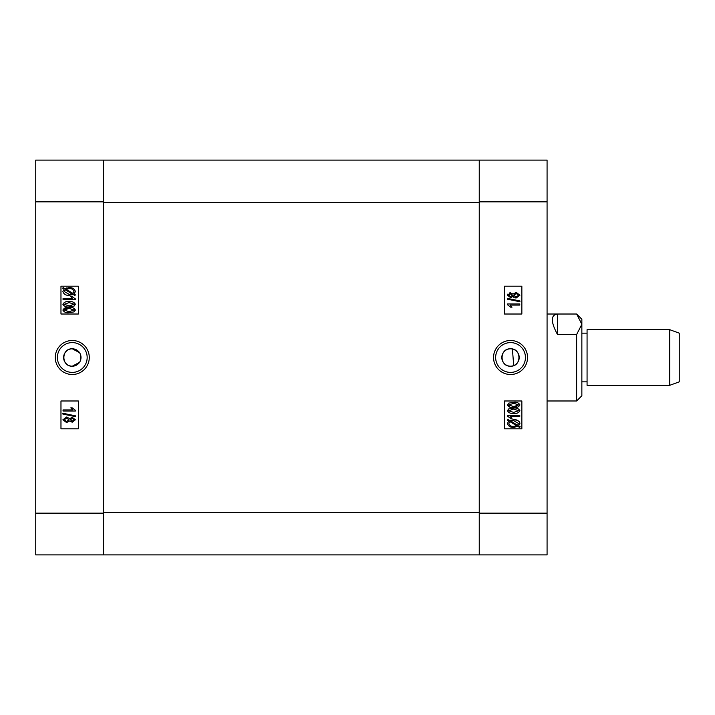 <?xml version="1.0" encoding="UTF-8"?>
<svg xmlns="http://www.w3.org/2000/svg" width="715" height="715" viewBox="0 0 715 715"><rect width="100%" height="100%" fill="white"/><g stroke="black" fill="none" stroke-linecap="round" stroke-linejoin="round"><path stroke-width="1.07" d="M510.51 366.196A8.696 8.696 0 0 1 501.814 357.5A8.696 8.696 0 0 1 510.51 348.804C499.311 348.259 499.276 366.724 510.51 366.196C521.727 366.732 521.736 348.268 510.51 348.804A8.696 8.696 0 0 1 519.206 357.5A8.696 8.696 0 0 1 510.51 366.196M510.546 340.492A17.008 17.008 0 0 0 493.547 357.5A17.008 17.008 0 0 0 510.546 374.508A17.008 17.008 0 0 0 527.554 357.5A17.008 17.008 0 0 0 510.546 340.492M510.546 342.601A14.899 14.899 0 0 0 495.647 357.5A14.899 14.899 0 0 0 510.546 372.399A14.899 14.899 0 0 0 525.445 357.5A14.899 14.899 0 0 0 510.546 342.601M513.844 297.342L513.084 296.359L510.582 297.655L507.435 295.215L507.713 294.142M509.822 292.819L513.084 294.044L516.23 292.435L519.921 295.197L516.185 297.976L515.023 297.851M509.974 407.193L507.435 404.931L508.723 403.126L513.683 402.331C516.587 401.901 518.67 402.768 519.921 404.94C518.661 407.121 516.579 407.988 513.683 407.541L512.378 407.514M511.618 417.792L512.02 418.346L510.599 418.346L507.435 416.112L507.435 415.495L519.769 415.495L519.769 416.443L510.126 416.443L511.162 417.301M514.639 427.275L513.727 427.302C510.447 427.57 508.347 426.274 507.435 423.432L508.794 420.965L507.435 420.143L507.981 419.482L509.589 420.447L513.71 419.714L517.133 420.241M519.313 421.743L519.742 422.502M519.876 422.994L518.67 425.89L520.243 426.828L519.501 427.373L517.892 426.417L516.918 426.792M547.073 160.106L547.073 554.894L479.247 554.894L479.247 160.106L547.073 160.106M504.459 400.981L504.459 428.803L521.852 428.803L521.852 400.981L504.459 400.981M504.459 286.197L504.459 314.019L521.852 314.019L521.852 286.197L504.459 286.197M513.71 419.714C516.909 419.446 518.983 420.715 519.921 423.503M517.892 426.417L513.727 427.302M513.817 426.355L516.874 425.809L509.893 421.618L508.857 423.486C509.616 425.657 511.27 426.614 513.817 426.355M518.5 423.441L513.71 420.661L510.742 421.135L517.589 425.246L518.5 423.441M513.71 420.661L512.208 420.769M510.126 416.443L512.02 418.346M513.683 413.342C510.778 413.771 508.687 412.895 507.435 410.723L508.723 408.917L513.683 408.122C516.587 407.693 518.67 408.569 519.921 410.741C518.661 412.921 516.579 413.788 513.683 413.342M513.683 409.069L508.696 410.768L513.683 412.394L518.661 410.705L513.683 409.069M513.683 407.541C510.778 407.97 508.696 407.103 507.435 404.931M513.683 403.278L508.696 404.976L513.683 406.594L518.661 404.913L513.683 403.278M514.675 406.585L516.596 406.415M507.435 303.982L519.769 303.982L519.769 305.091L510.126 305.091L512.02 307.146L510.599 307.146L507.435 304.697L507.435 303.982M519.921 300.935L519.921 301.748L507.435 299.183L507.435 298.37L519.921 300.935M507.435 295.215L510.635 292.757M516.185 297.976L513.084 296.359M510.626 293.865L508.696 295.215L510.546 296.546L512.494 295.197L510.626 293.865M516.23 293.543L513.754 295.224L516.185 296.868L518.661 295.197L516.23 293.543M479.247 202.711L479.247 512.289L103.577 512.289L103.577 202.711L479.247 202.711M479.247 554.894L35.75 554.894L35.75 160.106L479.247 160.106M79.544 362.326L72.304 366.196A8.696 8.696 0 0 1 63.608 357.5A8.696 8.696 0 0 1 72.304 348.804L79.535 352.665M72.304 366.196C61.088 366.732 61.088 348.268 72.304 348.804A8.696 8.696 0 0 1 81.001 357.5A8.696 8.696 0 0 1 72.304 366.196M72.269 340.492A17.008 17.008 0 0 0 55.27 357.5A17.008 17.008 0 0 0 72.269 374.508A17.008 17.008 0 0 0 89.277 357.5A17.008 17.008 0 0 0 72.269 340.492M72.269 342.601A14.899 14.899 0 0 0 57.379 357.5A14.899 14.899 0 0 0 72.269 372.399A14.899 14.899 0 0 0 87.167 357.5A14.899 14.899 0 0 0 72.269 342.601M68.238 287.725L69.096 287.698C72.376 287.439 74.476 288.726 75.388 291.568L74.029 294.035L75.388 294.857L74.843 295.518L73.234 294.553L69.105 295.286C65.896 295.545 63.823 294.285 62.893 291.497L64.153 289.11L62.58 288.172L63.322 287.627L64.931 288.583L66.558 287.993M80.339 354.166L80.339 360.825M103.577 160.106L103.577 201.845L35.75 201.845M35.75 513.155L103.577 513.155L103.577 201.845M103.577 513.155L103.577 554.894M78.364 314.019L78.364 286.197L60.972 286.197L60.972 314.019L78.364 314.019M78.364 428.803L78.364 400.981L60.972 400.981L60.972 428.803L78.364 428.803M64.931 288.583L69.096 287.698M69.006 288.645L65.95 289.191L72.93 293.382L73.967 291.514C73.207 289.343 71.554 288.386 69.006 288.645M67.746 288.717L67.201 288.806M73.261 293.07L73.681 292.569M64.323 291.559L69.105 294.339L72.081 293.865L65.235 289.754L64.323 291.559M69.105 294.339L70.615 294.231M75.388 299.505L63.054 299.505L63.054 298.557L72.698 298.557L70.803 296.654L72.224 296.654L75.388 298.888L75.388 299.505M69.141 301.659C72.045 301.23 74.128 302.105 75.388 304.277L74.101 306.083L69.141 306.878C66.227 307.307 64.153 306.431 62.893 304.259C64.162 302.079 66.245 301.212 69.141 301.659M69.141 305.931L74.119 304.233L69.141 302.606L64.162 304.295L69.141 305.931M70.097 305.913L71.804 305.788M69.141 307.459C72.045 307.03 74.128 307.897 75.388 310.069L74.101 311.874L69.141 312.669C66.227 313.099 64.153 312.232 62.893 310.06C64.162 307.879 66.245 307.012 69.141 307.459M69.141 311.722L74.119 310.024L69.141 308.406L64.162 310.087L69.141 311.722M68.318 308.415L65.61 308.719M65.235 308.844L64.645 309.193M75.388 411.018L63.054 411.018L63.054 409.909L72.698 409.909L70.803 407.854L72.224 407.854L75.388 410.303L75.388 411.018M62.893 414.065L62.893 413.252L75.388 415.817L75.388 416.631L62.893 414.065M69.739 418.641L72.242 417.346L75.388 419.785L72.188 422.243L69.739 420.956L66.593 422.565L62.893 419.803L66.629 417.024L69.739 418.641M72.197 421.135L74.119 419.785L72.278 418.454L70.329 419.803L72.197 421.135M66.584 421.457L69.06 419.776L66.638 418.132L64.162 419.803L66.584 421.457M66.638 418.132L64.162 419.803M669.696 329.669L679.25 333.154L679.25 381.846L669.696 385.331L669.696 329.669L587.069 329.669L587.069 385.331L669.696 385.331M547.073 314.019L576.639 314.019L581.858 319.239L581.858 395.761L576.639 400.981L576.639 334.522L557.503 334.522C550.613 321.705 550.613 314.877 557.503 314.037L576.639 314.019L581.858 324.279L576.639 334.522M557.503 314.037L557.503 334.522M479.247 513.155L547.073 513.155M547.073 201.845L479.247 201.845M587.069 381.846L581.858 381.846M547.073 400.981L576.639 400.981M587.069 333.154L581.858 333.154M512.405 349.009L513.71 365.588"/></g></svg>
